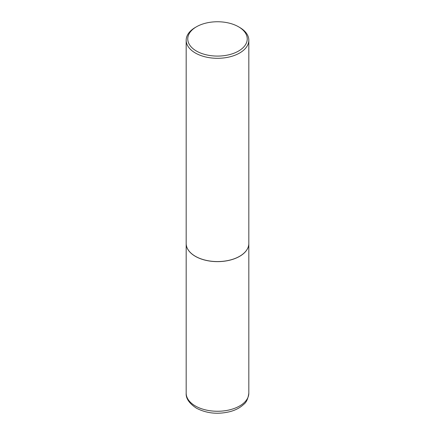 <?xml version="1.0" encoding="UTF-8"?>
<svg xmlns="http://www.w3.org/2000/svg" width="435" height="435" viewBox="0 0 435 435"><rect width="100%" height="100%" fill="white"/><g stroke="black" fill="none" stroke-linecap="round" stroke-linejoin="round"><path stroke-width="0.65" d="M186.175 243.513A31.325 18.085 0 0 0 186.175 243.546A31.325 18.085 0 0 0 195.348 256.335A31.325 18.085 0 0 0 229.49 260.255A31.325 18.085 0 0 0 248.825 243.546A31.325 18.085 0 0 0 248.825 243.513M195.375 256.286A31.249 18.042 0 0 0 195.402 256.302A31.249 18.042 0 0 0 239.593 256.302L239.652 256.269A31.325 18.085 0 0 0 248.825 243.48L248.825 40.216A31.325 18.085 0 0 0 239.652 27.427L238.527 26.78A29.738 17.166 0 0 0 196.473 26.78L196.473 26.78A29.738 17.166 0 0 0 196.473 51.058A29.738 17.166 0 0 0 238.527 51.058A29.738 17.166 0 0 0 238.527 26.78M195.348 27.427L196.473 26.78L195.348 27.427A31.325 18.085 0 0 0 186.175 40.216L186.175 243.48A31.325 18.085 0 0 0 195.348 256.269A31.325 18.085 0 0 0 239.652 256.269L239.598 256.302A31.249 18.042 0 0 0 239.598 256.302M186.175 40.216A31.325 18.085 0 0 0 205.51 56.925A31.325 18.085 0 0 0 239.652 53.005A31.325 18.085 0 0 0 248.825 40.216M248.825 393.175C248.064 398.748 246.335 402.505 243.627 404.436C240.169 407.698 235.688 410.085 230.18 411.592C217.815 414.609 206.533 413.451 196.321 408.117C189.176 403.337 185.788 398.357 186.175 393.175A31.325 18.085 0 0 0 195.348 405.964A31.325 18.085 0 0 0 229.49 409.884A31.325 18.085 0 0 0 248.825 393.175L248.825 243.546M186.175 393.175L186.175 243.546"/></g></svg>
